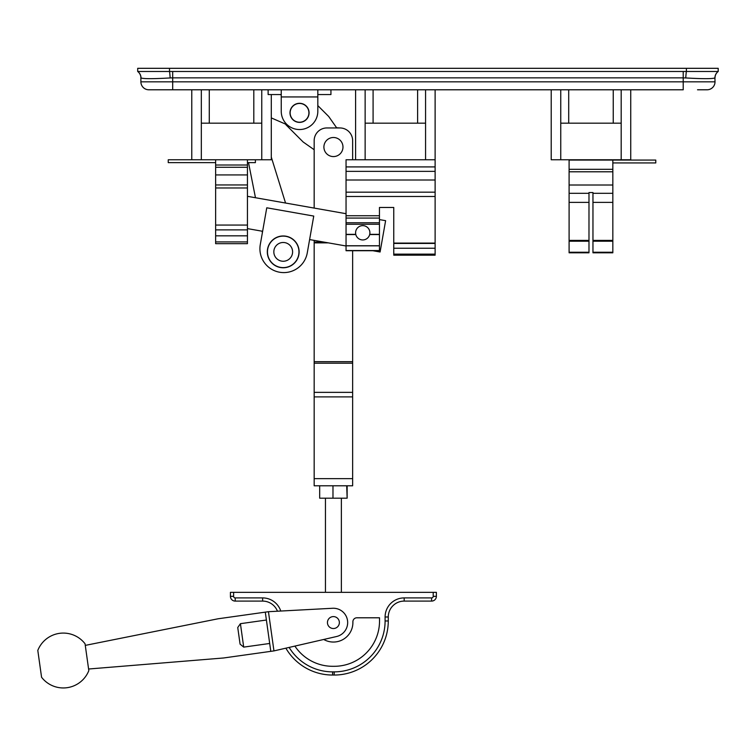 <?xml version="1.0" encoding="UTF-8"?>
<svg xmlns="http://www.w3.org/2000/svg" width="756" height="756" viewBox="0 0 756 756"><rect width="100%" height="100%" fill="white"/><g stroke="black" fill="none" stroke-linecap="round" stroke-linejoin="round"><path stroke-width="1.13" d="M215.64 235.825L247.448 235.825L247.448 241.92L215.64 241.92L215.64 159.762M247.448 235.825L247.448 159.762M247.448 241.92L247.448 243.668L215.64 243.668L215.64 241.92M215.64 162.625L168.248 162.625L168.248 159.762L201.323 159.762L191.778 159.762L191.778 89.784M255.396 159.762L255.396 162.625L247.448 162.625M612.832 162.937L655.773 162.937L655.773 160.074L569.098 160.074L569.098 252.239L588.981 252.239L588.981 192.553L592.959 192.553L592.959 252.239L612.832 252.239L612.832 241.221L592.959 241.221M612.832 160.074L612.832 241.221M588.981 252.239L588.981 252.797L569.098 252.797L569.098 252.239M592.959 252.239L592.959 252.797L612.832 252.797L612.832 252.239M592.959 192.553L588.981 192.553M393.763 242.931L393.763 207.475L379.446 207.475L393.763 207.475L379.446 207.475L393.763 207.475L379.446 207.475L393.763 207.475L393.763 254.129L435.116 254.129L435.116 159.762L346.05 159.762L346.05 215.744L379.446 215.744L379.446 207.475M435.116 254.129L435.116 255.178L393.763 255.178L393.763 254.129M379.446 215.744L379.446 224.249L346.05 224.249L346.05 215.744M379.446 218.068L346.05 218.068M379.446 222.746L346.05 222.746M346.05 224.249L346.05 250.737L379.446 250.737L379.446 224.249M379.446 250.557L346.05 250.557M355.594 232.791A7.154 7.154 0 0 0 362.748 239.945A7.154 7.154 0 0 0 369.901 232.791A7.154 7.154 0 0 0 362.748 225.638A7.154 7.154 0 0 0 355.594 232.791M346.05 245.993L309.61 239.567L307.267 252.882A23.852 23.852 0 0 1 279.625 272.236A23.852 23.852 0 0 1 260.281 244.594L266.764 207.796L313.749 216.074L307.267 252.882M299.121 251.871A15.904 15.904 0 0 1 283.216 267.775A15.904 15.904 0 0 1 267.312 251.871A15.904 15.904 0 0 1 283.216 235.966A15.904 15.904 0 0 1 299.121 251.871M379.446 219.59L385.617 220.676L380.088 252.003L372.944 250.737M260.281 244.594L262.625 231.289L247.448 228.605M247.448 196.314L346.05 213.702M309.072 112.842A9.544 9.544 0 0 0 299.527 103.298A9.544 9.544 0 0 0 289.992 112.842A9.544 9.544 0 0 0 299.527 122.387A9.544 9.544 0 0 0 309.072 112.842M330.939 89.784L330.939 94.557L317.822 94.557M281.241 89.784L281.241 111.255A18.286 18.286 0 0 0 299.527 129.541A18.286 18.286 0 0 0 317.822 111.255L317.822 89.784M268.125 89.784L268.125 94.557L281.241 94.557M281.241 111.255L281.241 96.938L317.822 96.938L317.822 111.255M308.911 112.842A9.384 9.384 0 0 1 299.527 122.226A9.384 9.384 0 0 1 290.143 112.842A9.384 9.384 0 0 1 299.527 103.459A9.384 9.384 0 0 1 308.911 112.842M271.3 157.106L285.551 203.033L271.3 157.106M262.389 232.64L262.096 231.194L262.389 232.64M255.471 197.722L248.516 162.625L255.471 197.722M298.96 251.871A15.744 15.744 0 0 1 283.216 267.615A15.744 15.744 0 0 1 267.473 251.871A15.744 15.744 0 0 1 283.216 236.127A15.744 15.744 0 0 1 298.96 251.871A15.744 15.744 0 0 1 283.216 267.615A15.744 15.744 0 0 1 267.473 251.871A15.744 15.744 0 0 1 283.216 236.127M271.3 117.908L287.337 124.882L271.3 117.908M281.241 94.755L279.493 94.557M630.731 89.784L630.731 159.762L551.209 159.762L551.209 89.784M355.594 159.762L355.594 89.784M685.758 77.944A7.947 0.633 93.3 0 1 686.391 71.489L686.391 68.314L718.2 68.314L718.2 71.489L683.216 71.489L683.216 77.859L172.699 77.859L172.699 81.828L683.216 81.828L683.216 77.859L685.758 77.944C702.589 78.907 712.313 78.907 714.921 77.944L715.015 81.828A7.947 7.947 0 0 1 707.068 89.784L697.523 89.784M715.015 81.828A7.947 7.947 0 0 1 707.068 89.784A7.947 7.947 0 0 0 715.015 81.828L683.216 81.828L683.216 89.784L148.838 89.784A7.947 7.947 0 0 1 140.89 81.828L140.89 77.859A7.947 7.947 0 0 0 137.705 71.489L137.705 68.314L169.514 68.314L169.514 71.489L137.705 71.489A7.947 7.91 125.7 0 1 140.994 77.944L140.89 77.859M686.391 68.314L169.514 68.314M683.216 71.489L169.514 71.489A7.947 0.633 86.7 0 1 170.157 77.944C153.326 78.907 143.612 78.907 140.994 77.944M172.699 71.489L172.699 77.859L170.157 77.944M715.015 77.859A7.947 7.947 0 0 1 718.2 71.489A7.947 7.947 0 0 0 715.015 77.859M271.3 94.557L271.3 159.762L261.756 159.762L261.756 89.784M261.756 159.762L201.323 159.762L201.323 123.181L261.756 123.181M201.323 123.181L201.323 89.784M365.139 159.762L365.139 123.181L425.571 123.181L425.571 89.784M365.139 123.181L365.139 89.784M425.571 123.181L425.571 159.762M560.754 159.762L560.754 89.784M560.754 123.181L568.701 123.181L568.701 89.784M568.701 123.181L621.186 123.181L621.186 159.762M621.186 123.181L621.186 89.784M342.978 147.033A9.544 9.544 0 0 1 333.434 156.577A9.544 9.544 0 0 1 323.899 147.033A9.544 9.544 0 0 1 333.434 137.498A9.544 9.544 0 0 1 342.978 147.033M341.362 592.345L341.362 498.195M325.458 592.345L325.458 498.195M273.955 650.907L336.628 636.505A14.317 14.317 0 0 0 332.659 608.268L268.446 611.698L273.955 650.907L270.799 651.351L265.29 612.143L218.049 618.786L85.277 645.388M339.368 622.566A5.963 5.963 0 0 0 333.405 616.594A5.963 5.963 0 0 0 327.442 622.566A5.963 5.963 0 0 0 333.405 628.529A5.963 5.963 0 0 0 339.368 622.566M37.8 650.425A27.433 27.433 0 0 1 85.05 643.781L88.821 670.619A27.433 27.433 0 0 1 41.571 677.253L37.8 650.425M314.165 149.726L303.156 141.996L286.77 125.609A18.05 18.05 0 0 1 285.362 124.022M317.822 105.604L328.69 116.471L336.637 127.792L339.926 127.953A12.72 12.72 0 0 1 352.646 140.673L352.646 159.762M243.706 647.117L240.077 644.14L237.743 627.537L240.417 623.681L243.706 647.117L269.694 643.469M88.594 669.013L223.559 657.985L270.799 651.351M240.077 644.14L237.743 627.537M266.395 620.024L240.417 623.681M265.29 612.143L268.446 611.698M262.634 597.911L262.634 601.096A15.904 15.904 0 0 1 277.433 611.16A15.904 15.904 0 0 0 262.634 601.096L235.201 601.096A4.772 4.772 0 0 1 230.429 596.323L230.429 592.345L233.613 592.345L233.613 596.323A1.588 1.588 0 0 0 235.201 597.911L262.634 597.911A19.089 19.089 0 0 1 280.75 610.99M436.382 596.323L433.207 596.323L433.207 592.345L436.382 592.345L436.382 596.323A4.772 4.772 0 0 1 431.61 601.096L404.176 601.096A15.904 15.904 0 0 0 388.272 616.99L388.272 620.969A54.073 54.073 0 0 1 334.199 675.042L332.612 675.042A54.073 54.073 0 0 1 285.9 648.223M233.613 596.323L230.429 596.323A4.772 4.772 0 0 0 235.201 601.096L235.201 597.911M294.916 646.134A45.322 45.322 0 0 0 332.612 666.301L334.199 666.301A45.322 45.322 0 0 0 379.531 620.969L379.531 617.794L356.86 617.794A3.978 3.978 0 0 0 352.891 621.763L352.891 622.566A19.486 19.486 0 0 1 323.748 639.481M433.207 592.345L233.613 592.345M347.136 485.787L347.136 498.195L346.702 485.787M346.702 498.195L319.684 498.195L319.684 485.787M332.98 498.195L332.98 485.787M339.926 127.953L326.885 127.953A12.72 12.72 0 0 0 314.165 140.673L314.165 208.08M314.165 478.633L352.646 478.633L352.646 485.787L314.165 485.787L314.165 240.37M352.646 478.633L352.646 250.737M215.64 229.881L247.448 229.881M215.64 225.071L247.448 225.071M215.64 187.97L247.448 187.97M215.64 184.946L247.448 184.946M215.64 174.929L247.448 174.929M215.64 167.284L247.448 167.284M215.64 165.006L247.448 165.006M588.981 241.221L569.098 241.221M588.981 193.319L569.098 193.319M588.981 202.381L569.098 202.381M588.981 240.389L569.098 240.389M612.832 169.297L569.098 169.297M612.832 171.792L569.098 171.792M612.832 185.012L569.098 185.012M612.832 193.319L592.959 193.319M612.832 202.381L592.959 202.381M612.832 240.389L592.959 240.389M435.116 243.432L393.763 243.432M435.116 248.223L393.763 248.223M435.116 166.915L346.05 166.915M435.116 171.366L346.05 171.366M435.116 180.013L346.05 180.013M435.116 192.175L346.05 192.175M435.116 196.484L346.05 196.484M435.116 243.082L393.763 243.082M379.446 234.351L369.731 234.351L379.446 234.351M355.764 234.351L346.05 234.351L355.764 234.351M379.446 234.407L369.722 234.407M379.446 234.568L369.684 234.568M355.811 234.568L346.05 234.568M355.774 234.407L346.05 234.407M379.446 245.757L346.05 245.757M379.446 245.823L346.05 245.823M283.216 267.615A15.744 15.744 0 0 1 267.473 251.871M283.216 261.255A9.384 9.384 0 0 0 292.6 251.871A9.384 9.384 0 0 0 283.216 242.487A9.384 9.384 0 0 0 273.833 251.871A9.384 9.384 0 0 0 283.216 261.255M140.89 81.828L172.699 81.828L172.699 89.784M714.921 77.944A7.947 7.91 54.3 0 1 718.2 71.489M253.808 123.181L253.808 89.784M209.28 123.181L209.28 89.784M417.614 123.181L417.614 89.784M373.086 123.181L373.086 89.784M613.239 123.181L613.239 89.784M332.612 675.042L332.612 671.867L334.199 671.867A50.888 50.888 0 0 0 385.097 620.969L385.097 616.99A19.089 19.089 0 0 1 404.176 597.911L431.61 597.911A1.588 1.588 0 0 0 433.207 596.323M289.161 647.467A50.888 50.888 0 0 0 332.612 671.867M334.199 675.042L334.199 671.867M388.272 620.969L385.097 620.969M388.272 616.99L385.097 616.99M404.176 601.096L404.176 597.911M431.61 601.096L431.61 597.911M314.165 242.081L323.823 242.081M314.165 242.865L328.293 242.865M314.165 361.68L352.646 361.68M314.165 363.192L352.646 363.192M314.165 392.364L352.646 392.364M314.165 396.891L352.646 396.891M435.116 159.762L435.116 89.784"/></g></svg>
